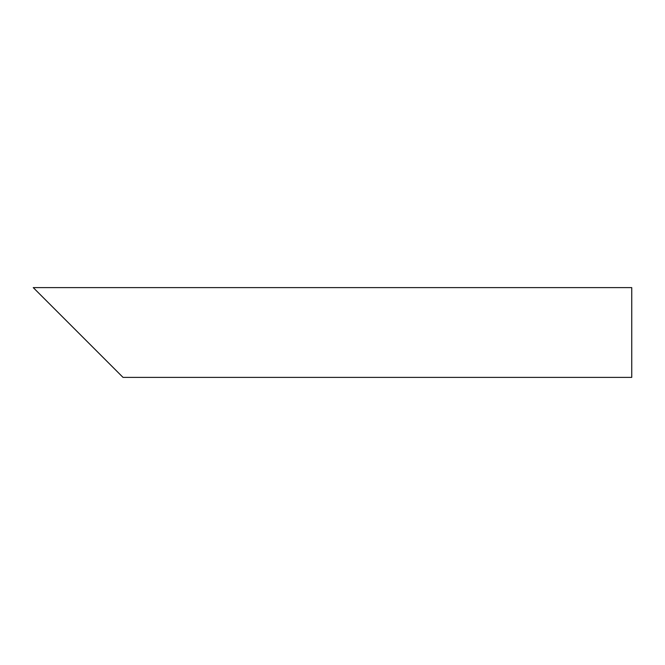 <?xml version="1.0" encoding="UTF-8"?>
<svg xmlns="http://www.w3.org/2000/svg" width="665" height="665" viewBox="0 0 665 665"><rect width="100%" height="100%" fill="white"/><g stroke="black" fill="none" stroke-linecap="round" stroke-linejoin="round"><path stroke-width="1" d="M108.062 362.425L48.213 302.575M631.75 332.5L631.75 377.388L123.025 377.388L33.25 287.613L631.75 287.613L631.75 332.5"/></g></svg>
